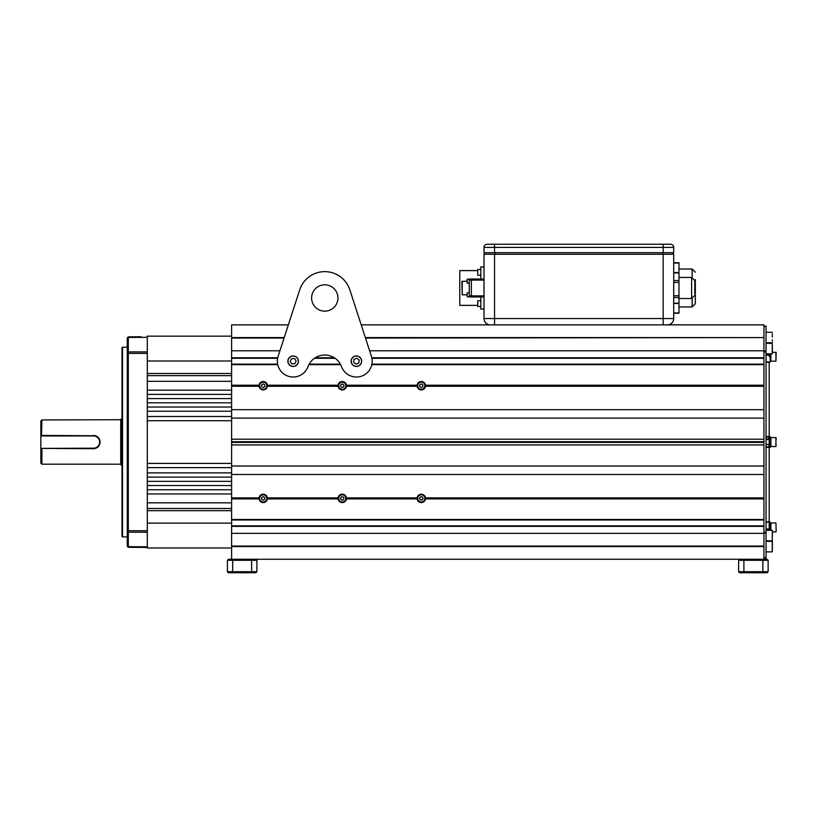 <?xml version="1.0" encoding="UTF-8"?>
<svg xmlns="http://www.w3.org/2000/svg" width="817" height="817" viewBox="0 0 817 817"><rect width="100%" height="100%" fill="white"/><g stroke="black" fill="none" stroke-linecap="round" stroke-linejoin="round"><path stroke-width="1.23" d="M121.151 465.139L120.947 419.295L121.416 465.23L121.529 418.876L121.416 465.23M41.902 435.42L93.546 435.747A6.322 6.322 0 0 1 99.868 442.068C99.49 438.229 97.386 436.115 93.546 435.747L41.504 435.747L41.902 419.938L120.947 419.724L120.947 442.068M93.546 435.42C97.519 435.818 99.705 438.024 100.093 442.068C99.705 446.102 97.529 448.319 93.546 448.717L40.85 448.39L93.546 448.176A6.117 6.117 0 0 0 99.654 442.068A6.117 6.117 0 0 0 93.546 435.951L40.85 435.951L40.85 448.176M120.732 419.938L120.732 464.199L41.902 464.199L40.85 463.147L40.85 448.39M41.902 464.199L41.902 448.717M40.85 435.951L40.85 420.99L41.902 419.938M40.85 435.747L41.504 435.747M41.504 448.39L93.546 448.39C97.386 448.022 99.49 445.908 99.868 442.068A6.322 6.322 0 0 1 98.867 445.49A6.322 6.322 0 0 0 99.868 442.068M98.755 445.653A6.322 6.322 0 0 1 98.357 446.174A6.322 6.322 0 0 0 98.755 445.653M93.546 448.717L93.546 448.39A6.322 6.322 0 0 0 98.265 446.276A6.322 6.322 0 0 1 93.546 448.39L93.546 448.176M122.53 536.912L121.999 536.391L121.999 347.746L122.53 347.215L122.53 536.912L127.268 536.912M128.31 546.675L127.268 546.236L127.268 337.901L128.31 337.462L128.31 547.288L128.31 546.675L147.295 546.839L147.295 532.265L128.31 532.194L127.268 530.703L147.295 530.774L147.295 532.265M147.295 546.839L147.295 547.451L128.31 547.288L127.268 546.236M127.268 352.678L128.31 351.933L147.295 351.872L147.295 375.636L147.295 373.461L231.609 373.461M231.609 375.636L147.295 375.636L147.295 390.158L231.609 390.158M147.295 390.158L147.295 398.594L231.609 398.594M147.295 398.594L147.295 407.029L231.609 407.029M147.295 407.029L147.295 416.507L231.609 416.507M147.295 416.507L147.295 463.413L231.609 463.413M147.295 463.413L147.295 472.89L231.609 472.89M147.295 472.89L147.295 481.325L231.609 481.325M147.295 481.325L147.295 489.751L231.609 489.751M147.295 489.751L147.295 502.823L231.609 502.823M231.609 510.666L147.295 510.666L147.295 508.491L147.295 530.774M141.127 336.727L128.31 336.839L141.127 336.727M147.295 351.872L147.295 337.298L128.31 337.462L128.31 336.839L127.268 337.901M231.609 336.155L147.295 336.155L147.295 337.298M487.524 324.87L487.524 324.216A6.322 6.322 0 0 1 484.011 318.548L484.011 254.261L484.011 280.088L471.368 280.088L471.368 279.026L471.368 280.088L469.254 280.088L469.254 279.026L484.011 279.026M565.16 442.405L565.16 441.731M231.609 547.982L147.295 547.982L147.295 547.451M231.609 508.491L147.295 508.491L147.295 502.823M147.295 493.968L231.609 493.968M147.295 485.543L231.609 485.543M147.295 477.108L231.609 477.108M147.295 467.62L231.609 467.62M147.295 420.724L231.609 420.724M147.295 411.237L231.609 411.237M147.295 402.812L231.609 402.812M147.295 394.376L231.609 394.376M147.295 381.314L231.609 381.314M763.926 326.136L766.029 326.136L766.029 557.991L763.926 557.991M231.609 559.257L231.609 546.062L763.926 546.062L763.926 559.257M365.495 338.064L763.926 337.584L763.926 497.87L425.483 497.87L425.524 498.401L763.926 498.401L763.926 497.87M231.609 546.062L231.609 519.5L763.926 519.5L763.926 546.553L231.609 546.553M480.845 296.949L480.845 309.061L484.011 309.061L484.011 318.548A6.322 6.322 0 0 0 487.524 324.216M484.011 254.261L673.708 254.261L673.708 318.548A6.322 6.322 0 0 1 667.387 324.87A6.322 6.322 0 0 0 673.708 318.548L663.169 318.548L663.169 254.261M490.333 324.87A6.322 6.322 0 0 1 484.011 318.548A6.322 6.322 0 0 0 490.333 324.87M484.542 252.678L484.542 254.261M673.188 252.678L673.188 254.261M477.69 304.281L477.69 306.426L477.69 305.374L459.767 305.374L459.767 270.601L477.69 270.601L477.69 269.549L477.69 271.224M480.845 279.026L480.845 266.914L484.011 266.914M484.011 309.061L484.011 296.949L469.254 296.949L469.254 280.088M670.553 244.252A3.166 3.166 0 0 1 673.708 247.408A3.166 3.166 0 0 0 670.553 244.252A3.166 3.166 0 0 1 673.708 247.408L673.708 252.678L673.708 247.408A3.166 3.166 0 0 0 670.553 244.252L487.177 244.252A3.166 3.166 0 0 0 484.011 247.408A3.166 3.166 0 0 1 487.177 244.252M673.708 252.678L484.011 252.678L484.011 247.408L494.551 247.408L494.551 252.678M462.197 281.14L462.197 294.835L461.881 281.457L467.15 281.14M462.197 294.835L467.15 294.835M469.254 295.887L471.368 295.887L471.368 280.088L471.368 296.949L471.368 295.887L484.011 295.887L484.011 280.088M484.011 295.887L484.011 296.949M467.15 280.272L467.15 279.24L467.15 280.272M467.15 280.762L467.253 283.142L467.15 280.762M467.15 281.998L467.15 283.029M467.15 280.456L467.15 281.314M467.15 295.744L467.15 293.691M467.15 295.989L467.15 292.946M467.15 293.936L467.15 294.488M477.69 274.389L477.792 269.436L477.69 274.389M477.69 273.777L477.69 275.135M480.845 300.738L477.792 300.738L477.792 306.538L477.69 302.127M231.609 385.205L231.609 386.267L259.04 386.267L259.04 385.205L231.609 385.205L231.609 337.584L284.214 337.584M365.342 337.584L763.926 337.584L763.926 324.87L361.216 324.87L349.829 289.841A26.348 26.348 0 0 0 299.716 289.841L278.127 356.324A15.809 15.809 0 0 0 290.362 376.77A15.809 15.809 0 0 0 307.978 366.71A17.913 17.913 0 0 1 341.567 366.71A15.809 15.809 0 0 0 361.584 376.137A15.809 15.809 0 0 0 371.429 356.324L349.829 289.841M231.609 337.584L231.609 324.87L288.34 324.87L299.716 289.841M251.187 559.257L251.626 560.309L232.661 560.309L232.661 571.696L251.626 571.696L251.626 560.309L256.895 560.309L256.895 571.696L255.844 572.748L228.443 572.748L227.392 571.696L227.392 560.309L228.443 559.257L767.092 559.257L768.143 560.309L768.143 571.696L762.874 571.696L762.874 560.309L743.899 560.309L743.899 571.696L762.874 571.696L762.435 572.748L739.681 572.748L738.629 571.696L738.629 560.309L739.681 559.257M311.604 297.98A13.174 13.174 0 0 0 324.778 311.154A13.174 13.174 0 0 0 337.952 297.98A13.174 13.174 0 0 0 324.778 284.806A13.174 13.174 0 0 0 311.604 297.98M768.143 571.696L767.092 572.748L762.435 572.748M768.143 560.309L762.874 560.309L762.435 559.257M744.338 559.257L743.899 560.309L738.629 560.309M738.629 571.696L743.899 571.696L744.338 572.748M290.954 365.996A5.27 5.27 0 0 1 288.37 359A5.27 5.27 0 0 1 295.366 356.426A5.27 5.27 0 0 1 297.939 363.422A5.27 5.27 0 0 1 290.954 365.996M294.426 358.469L291.424 358.745L290.158 361.482L291.894 363.943L294.896 363.677L296.163 360.94L294.426 358.469M694.787 281.661L694.787 293.701M678.978 272.745L678.978 313.217L673.708 313.217M695.318 296.418L695.318 303.791L692.152 306.957L692.152 298.481M695.318 301.596L695.318 279.557M673.708 272.541L678.978 272.541L678.978 262.757L673.708 262.757M259.04 385.205A4.218 4.218 0 0 1 267.404 385.205L267.435 385.736L338.044 385.736L338.085 385.205A4.218 4.218 0 0 1 346.449 385.205L346.479 385.736L417.089 385.736L417.119 385.205A4.218 4.218 0 0 1 425.483 385.205L425.524 385.736L763.926 385.736M231.609 385.736L259.009 385.736M267.435 385.736L267.404 386.267L338.085 386.267L338.044 385.736M346.479 385.736L346.449 386.267L417.119 386.267L417.089 385.736M425.524 385.736L425.483 386.267L763.926 386.267M267.404 385.205L338.085 385.205M346.449 385.205L417.119 385.205M425.483 385.205L763.926 385.205M763.926 441.731L231.609 441.731L231.609 439.199L763.926 439.199M231.609 386.267L231.609 439.199M231.609 418.11L763.926 418.11M231.609 409.674L763.926 409.674M267.404 386.267A4.218 4.218 0 0 1 259.04 386.267M425.483 386.267A4.218 4.218 0 0 1 417.119 386.267M346.449 386.267A4.218 4.218 0 0 1 338.085 386.267M231.609 364.637L277.729 364.637M308.908 364.637L340.648 364.637M371.827 364.637L763.926 364.637M231.609 364.137L277.627 364.137M309.173 364.137L340.383 364.137M371.929 364.137L763.926 364.137M231.609 358.275L277.627 358.275M314.484 358.275L335.062 358.275M371.929 358.275L763.926 358.275M231.609 357.785L277.729 357.785M315.229 357.785L334.327 357.785M371.827 357.785L763.926 357.785M231.609 350.779L279.925 350.779M369.621 350.779L763.926 350.779M231.609 338.064L284.05 338.064M231.609 519.5L231.609 498.921L259.04 498.921L259.04 497.87A4.218 4.218 0 0 1 267.404 497.87L267.404 498.921L338.085 498.921L338.085 497.87A4.218 4.218 0 0 1 346.449 497.87L346.479 498.401L417.089 498.401L417.119 497.87A4.218 4.218 0 0 1 425.483 497.87M346.449 497.87L417.119 497.87M267.435 498.401L338.044 498.401M346.479 498.401L346.449 498.921L417.119 498.921L417.089 498.401M231.609 498.921L231.609 498.401L259.009 498.401M267.404 497.87L338.085 497.87M231.609 533.358L763.926 533.358M231.609 526.352L763.926 526.352M231.609 525.852L763.926 525.852M231.609 519.99L763.926 519.99M338.085 498.921A4.218 4.218 0 0 0 346.449 498.921M259.04 498.921A4.218 4.218 0 0 0 267.404 498.921M763.926 519.5L763.926 498.401M417.119 498.921A4.218 4.218 0 0 0 425.483 498.921L763.926 498.921M425.524 498.401L425.483 498.921M231.609 498.401L231.609 497.87L259.04 497.87M231.609 497.87L231.609 474.463L763.926 474.463M231.609 474.463L231.609 466.027L763.926 466.027M231.609 466.027L231.609 444.938L763.926 444.938M231.609 444.938L231.609 442.405L763.926 442.405M772.351 341.169L772.351 339.892M772.351 333.867L772.351 337.094M355.63 366.425A5.27 5.27 0 0 1 351.177 360.45A5.27 5.27 0 0 1 357.152 355.998A5.27 5.27 0 0 1 361.604 361.972A5.27 5.27 0 0 1 355.63 366.425M356.825 358.224L354.027 359.337L353.587 362.319L355.957 364.188L358.755 363.085L359.194 360.093L356.825 358.224M772.351 345.673L772.351 351.545M251.187 572.748L251.626 571.696L256.895 571.696M233.09 559.257L232.661 560.309L227.392 560.309M227.392 571.696L232.661 571.696L233.09 572.748M256.895 560.309L255.844 559.257M767.612 439.577A1.583 1.583 -0 0 0 769.195 437.994A1.583 1.583 -0 0 0 767.612 436.411A1.583 1.583 -0 0 0 766.029 437.994A1.583 1.583 -0 0 0 767.612 439.577L769.195 437.994L767.612 436.411A1.583 1.583 -0 0 0 766.029 437.994A1.583 1.583 -0 0 0 767.612 439.577L766.029 437.994L767.612 436.411M767.612 444.315A1.583 1.583 180 0 1 769.195 445.898A1.583 1.583 180 0 1 767.612 447.481A1.583 1.583 180 0 1 766.029 445.898A1.583 1.583 180 0 1 767.612 444.315A1.583 1.583 180 0 0 766.029 445.898A1.583 1.583 180 0 0 767.612 447.481M766.029 363.116L767.612 361.625L769.195 363.024M769.195 510.451L769.195 521.001L767.612 522.492L766.029 521.001M769.195 445.908L767.612 447.491L766.029 445.908M776.15 437.8L776.15 439.648L775.936 437.585L770.88 437.585L770.88 446.542L775.936 446.542L775.936 437.585M776.15 444.479L775.936 446.542L770.88 446.542M769.195 363.116L769.195 447.338L770.247 447.338L770.247 436.799L769.195 436.799L769.195 373.686M770.247 447.338L769.195 447.338L769.195 521.001M775.936 522.951L776.15 531.704L775.936 522.951L770.88 522.951L770.88 530.304M770.809 530.274L770.247 530.274L770.247 522.165L769.195 522.165L769.195 530.304L769.195 529.008L766.029 529.008M775.936 352.219L775.936 361.175L776.15 352.433L772.351 352.219M775.936 361.175L770.88 361.175L770.88 353.853M769.195 353.853L769.195 356.539M769.195 361.972L770.247 361.972L770.247 353.853M772.351 533.705L772.351 536.687M772.351 550.668L772.351 549.524L772.351 550.668M772.351 542.559L772.351 549.524M772.351 350.718L772.351 347.807M772.351 543.703L772.351 541.446M772.351 547.39L772.351 544.479M775.936 531.908L772.351 531.908L772.351 532.592M772.351 538.556L772.351 539.2M665.743 244.252L656.092 244.252M260.031 387.585A3.687 3.687 0 0 1 261.379 382.54A3.687 3.687 0 0 1 266.413 383.888A3.687 3.687 0 0 1 265.065 388.933A3.687 3.687 0 0 1 260.031 387.585M264.79 384.827L263.217 383.919L261.654 384.827L261.654 386.645L263.217 387.544L264.79 386.645L264.79 384.827M260.398 500.77A3.687 3.687 0 0 1 260.848 495.572A3.687 3.687 0 0 1 266.046 496.021A3.687 3.687 0 0 1 265.596 501.219A3.687 3.687 0 0 1 260.398 500.77M264.606 497.236L262.911 496.613L261.522 497.778L261.828 499.565L263.534 500.178L264.922 499.013L264.606 497.236M339.892 501.219A3.687 3.687 0 0 1 339.433 496.021A3.687 3.687 0 0 1 344.631 495.572A3.687 3.687 0 0 1 345.091 500.77A3.687 3.687 0 0 1 339.892 501.219M343.426 497.012L341.639 496.695L340.475 498.084L341.098 499.79L342.885 500.096L344.049 498.707L343.426 497.012M419.458 501.587A3.687 3.687 0 0 1 418.11 496.552A3.687 3.687 0 0 1 423.145 495.204A3.687 3.687 0 0 1 424.503 500.239A3.687 3.687 0 0 1 419.458 501.587M422.215 496.828L420.398 496.828L419.489 498.401L420.398 499.963L422.215 499.963L423.114 498.401L422.215 496.828M341.006 389.198A3.687 3.687 0 0 1 338.8 384.47A3.687 3.687 0 0 1 343.528 382.274A3.687 3.687 0 0 1 345.734 386.992A3.687 3.687 0 0 1 341.006 389.198M342.885 384.031L341.098 384.347L340.475 386.053L341.639 387.442L343.426 387.125L344.049 385.42L342.885 384.031M420.663 389.372A3.687 3.687 0 0 1 417.671 385.093A3.687 3.687 0 0 1 421.95 382.101A3.687 3.687 0 0 1 424.942 386.38A3.687 3.687 0 0 1 420.663 389.372M421.623 383.949L419.918 384.572L419.601 386.359L420.99 387.524L422.695 386.901L423.012 385.113L421.623 383.949M147.295 353.363L127.268 353.424M147.295 361.012L231.609 361.012M147.295 523.125L231.609 523.125M766.029 326.443L763.926 326.443M763.926 351.126L766.029 351.126M766.029 351.872L763.926 351.872M763.926 532.265L766.029 532.265M766.029 533.011L763.926 533.011M763.926 557.684L766.029 557.684M494.551 254.261L494.551 318.548L663.169 318.548L663.169 324.87M484.011 318.548L494.551 318.548L494.551 324.87M495.082 252.678L495.082 254.261M662.648 252.678L662.648 254.261M663.169 252.678L663.169 247.408L494.551 247.408L494.551 244.252M673.708 247.408L663.169 247.408L663.169 244.252M295.325 356.518A5.168 5.168 0 0 0 288.472 359.051A5.168 5.168 0 0 0 290.995 365.904A5.168 5.168 0 0 0 297.848 363.371A5.168 5.168 0 0 0 295.325 356.518M678.978 298.522L691.631 298.522L691.631 277.453L694.787 280.609M673.708 303.23L678.978 303.23M678.978 297.511L673.708 297.511M678.978 282.437L673.708 282.437M673.708 295.785L678.978 295.785M673.708 280.537L678.978 280.537M678.978 272.909L673.708 272.909M678.978 269.018L692.152 269.018L692.152 277.494M673.708 312.942L678.978 312.942M673.708 263.054L678.978 263.054M357.141 356.1A5.168 5.168 0 0 0 351.279 360.46A5.168 5.168 0 0 0 355.64 366.322A5.168 5.168 0 0 0 361.502 361.962A5.168 5.168 0 0 0 357.141 356.1M769.195 355.119L766.029 355.119M770.247 439.709L770.819 444.918L770.88 439.066M770.247 525.076L770.819 530.284L770.88 524.432M770.247 354.343L770.819 359.562L770.819 353.853M766.029 540.844L772.249 540.844L772.351 530.407M766.029 353.853L772.249 353.853L772.249 343.314L766.029 343.293L772.249 343.314M772.249 551.884L766.029 551.884L772.249 551.884L772.249 541.344L766.029 541.344M266.322 383.949A3.585 3.585 0 0 0 261.43 382.632A3.585 3.585 0 0 0 260.123 387.524A3.585 3.585 0 0 0 265.014 388.841A3.585 3.585 0 0 0 266.322 383.949M265.964 496.093A3.585 3.585 0 0 0 260.919 495.653A3.585 3.585 0 0 0 260.48 500.698A3.585 3.585 0 0 0 265.525 501.138A3.585 3.585 0 0 0 265.964 496.093M344.57 495.653A3.585 3.585 0 0 0 339.515 496.093A3.585 3.585 0 0 0 339.964 501.138A3.585 3.585 0 0 0 345.009 500.698A3.585 3.585 0 0 0 344.57 495.653M423.094 495.296A3.585 3.585 0 0 0 418.202 496.603A3.585 3.585 0 0 0 419.509 501.495A3.585 3.585 0 0 0 424.411 500.188A3.585 3.585 0 0 0 423.094 495.296M343.487 382.366A3.585 3.585 0 0 0 338.892 384.511A3.585 3.585 0 0 0 341.036 389.106A3.585 3.585 0 0 0 345.632 386.962A3.585 3.585 0 0 0 343.487 382.366M421.929 382.203A3.585 3.585 0 0 0 417.773 385.113A3.585 3.585 0 0 0 420.684 389.26A3.585 3.585 0 0 0 424.83 386.359A3.585 3.585 0 0 0 421.929 382.203M122.53 347.215L127.268 347.215M469.254 279.138L467.15 279.24M469.254 283.142L467.253 283.142M469.254 292.833L467.253 292.833M469.254 296.837L467.253 296.837M480.845 269.436L477.69 269.549M480.845 275.237L477.792 275.237M480.845 306.538L477.69 306.426M691.631 298.522L694.787 295.366M678.978 277.453L691.631 277.453M673.708 303.434L678.978 303.434M692.152 269.018L695.318 272.184M678.978 306.957L692.152 306.957M772.249 342.793L766.029 342.793L772.351 342.68M770.247 444.428L770.88 445.071M767.612 439.434L766.949 439.434M766.029 332.253L772.351 332.356M766.029 530.304L772.249 530.304"/></g></svg>
